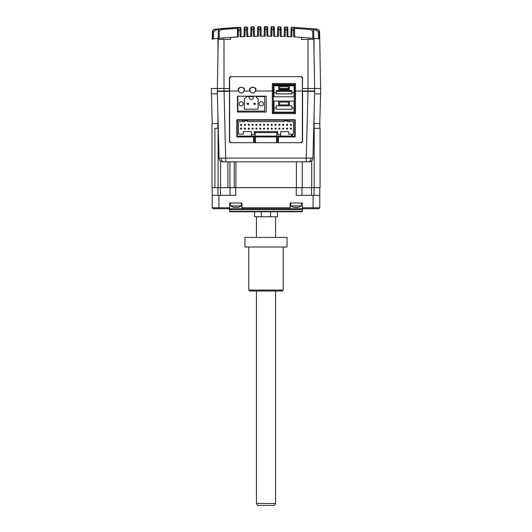 <?xml version="1.0" encoding="UTF-8"?>
<svg xmlns="http://www.w3.org/2000/svg" width="532" height="532" viewBox="0 0 532 532"><rect width="100%" height="100%" fill="white"/><g stroke="black" fill="none" stroke-linecap="round" stroke-linejoin="round"><path stroke-width="0.8" d="M284.387 27.917L284.234 36.489L284.354 29.792L286.888 29.858L286.894 27.039L285.378 26.972A0.958 0.958 0 0 0 284.387 27.917A0.958 0.958 0 0 1 285.378 26.972L285.192 36.522L280.304 36.369L281.262 36.395L281.109 27.744A0.958 0.958 0 0 0 280.178 26.799L280.184 29.626L281.142 29.626L281.262 36.395M278.675 26.76A0.958 0.958 0 0 0 277.691 27.697A0.958 0.958 0 0 1 278.675 26.76L278.615 29.579L278.675 26.76L280.178 26.799A0.958 0.958 0 0 1 281.109 27.744M277.691 27.697L277.657 29.579L280.184 29.626L280.304 36.369L284.234 36.489M277.544 36.296L277.657 29.579L277.544 36.296M278.615 29.579L278.495 36.322L273.601 36.223L273.481 29.479L274.439 29.479L274.406 27.598A0.958 0.958 0 0 0 273.468 26.653L273.481 29.479L271.918 29.453L271.799 36.203L266.898 36.169L266.751 26.6A0.958 0.958 0 0 1 267.709 27.538L267.855 36.176L267.709 27.538A0.958 0.958 0 0 0 266.751 26.6L266 26.6M274.559 36.242L274.439 29.479L274.559 36.242M270.994 27.578A0.958 0.958 0 0 1 271.965 26.633A0.958 0.958 0 0 0 270.994 27.578L270.961 29.453L271.918 29.453L271.965 26.633L273.468 26.653A0.958 0.958 0 0 1 274.406 27.598M270.841 36.196L270.961 29.453L270.841 36.196M264.298 27.538A0.958 0.958 0 0 1 265.249 26.6L265.222 29.42L264.264 29.42L264.145 36.176L264.298 27.538A0.958 0.958 0 0 1 265.249 26.6A501.164 501.164 0 0 1 266.751 26.6M267.742 29.42L265.222 29.42L265.102 36.169L260.201 36.203L261.159 36.196L261.006 27.578A0.958 0.958 0 0 0 260.042 26.633L260.082 29.453L261.039 29.453L261.159 36.196M257.594 27.598A0.958 0.958 0 0 1 258.539 26.653A0.958 0.958 0 0 0 257.594 27.598L257.561 29.479L258.519 29.479L258.539 26.653L260.042 26.633A0.958 0.958 0 0 1 261.006 27.578M251.822 27.604L251.816 29.626L253.385 29.579L253.505 36.322L258.399 36.223L258.519 29.479L260.082 29.453L260.201 36.203M257.441 36.242L257.561 29.479L257.441 36.242M251.822 26.799A0.958 0.958 0 0 0 250.891 27.744A0.958 0.958 0 0 1 251.822 26.799L253.332 26.76L253.385 29.579L254.343 29.579L254.462 36.296L254.309 27.697A0.958 0.958 0 0 0 253.332 26.76L253.338 27.179M250.891 27.744L250.745 36.395L250.858 29.626L251.816 29.626L251.696 36.369L246.808 36.522L246.622 26.972A0.958 0.958 0 0 1 247.613 27.917A0.958 0.958 0 0 0 246.622 26.972L245.106 27.039L245.112 29.858L247.646 29.792L247.613 27.917M247.766 36.489L247.646 29.792L247.766 36.489M245.106 27.83L245.106 27.039A0.958 0.958 0 0 0 244.188 27.977L244.035 36.635L244.155 29.858L245.112 29.858L244.993 36.595L240.118 36.814L239.999 30.098L240.956 30.098L240.923 28.216A0.958 0.958 0 0 0 239.912 27.278L239.999 30.098L238.409 30.184L238.289 36.907L237.265 36.961M213.226 38.849L214.556 38.716M218.519 38.337L217.96 38.39A521.307 521.307 0 0 0 214.117 38.756M213.97 29.493L214.968 29.207A2.873 2.873 0 0 0 212.388 32.013L212.261 39.421M236.68 36.994L236.122 37.027M214.622 29.26L214.163 29.406M217.96 52.874L217.96 38.39L212.614 38.909L212.694 31.993C212.933 30.324 213.837 29.373 215.413 29.16L214.968 29.207M212.594 30.996L212.448 31.474M212.614 38.909L213.512 38.816L213.598 31.993L215.507 30.098L215.413 29.16L239.912 27.278A0.958 0.958 0 0 1 240.923 28.216M218.911 29.759L215.507 30.098M217.96 38.39L213.512 38.816M237.019 36.974L232.956 37.22M223.992 39.421L218.193 39.421L218.333 31.441C218.492 29.839 219.364 28.901 220.946 28.628C219.623 28.648 218.752 29.579 218.333 31.441C218.752 29.579 219.623 28.648 220.946 28.628L238.389 27.358L238.409 30.184L237.452 30.184L237.332 36.961L230.589 37.373L230.589 39.421L223.992 39.421L223.992 88.518L211.364 88.518L211.364 93.878L217.295 93.878L218.193 39.421M241.069 36.768L240.956 30.098L241.069 36.768M237.332 36.961L237.485 28.356L221.099 29.559M231.493 27.79L238.389 27.358A0.958 0.958 0 0 0 237.485 28.302L237.485 28.282A0.958 0.958 0 0 1 238.389 27.358L221.013 28.622L238.137 27.411M218.492 38.337L218.213 38.364A521.307 521.307 0 0 1 222.935 37.952L238.289 36.907M237.485 28.302L237.452 30.184M229.99 37.413L229.272 37.466M228.361 37.533L227.264 37.612M225.768 37.725L222.935 37.952L222.935 39.421M212.388 32.013L213.598 31.993M231.753 27.77L235.171 27.551M231.453 27.79L232.152 27.744M232.285 27.737L231.646 27.777M266.785 29.42L265.222 29.42M284.241 36.489L285.192 36.522M291.084 28.216A0.958 0.958 0 0 1 292.088 27.278L292.002 30.098L293.598 30.184L293.617 27.358L292.088 27.278A0.958 0.958 0 0 0 291.084 28.216L291.051 30.098L292.002 30.098L291.888 36.814L287.007 36.595L286.888 29.858L287.845 29.858L287.965 36.635L287.812 27.977A0.958 0.958 0 0 0 286.894 27.039A0.958 0.958 0 0 1 287.812 27.977M291.051 30.098L290.931 36.768L291.051 30.098M309.065 37.952A521.307 521.307 0 0 1 313.787 38.364L313.807 39.421L301.411 39.421L301.411 37.373L309.065 37.952L309.065 39.421M293.95 36.921L301.411 37.373L293.711 36.907L293.598 30.184L294.555 30.184L294.522 28.302A0.958 0.958 0 0 0 293.617 27.358L311.054 28.628L293.757 27.378M294.735 36.961L294.555 30.184M294.701 36.961L294.522 28.356L310.967 29.566L312.71 31.441L312.829 38.277M307.403 37.819L304.942 37.626M303.513 37.519L302.854 37.473M301.937 37.413L301.511 37.38M313.481 38.337L314.04 38.39L314.04 52.874M303.553 37.526L302.548 37.453M299.13 37.227L294.987 36.974M310.369 38.065L311.413 38.151M318.488 38.816L314.04 38.39L319.386 38.909L318.488 38.816L318.402 31.993L319.306 31.993L319.386 38.909A521.307 521.307 0 0 0 314.04 38.39M301.637 37.386L302.522 37.453M217.295 91.391L229.438 91.391L229.438 77.612L230.396 76.655L301.604 76.655L302.562 77.612L302.369 91.391L314.705 91.391L313.807 39.421M312.71 31.441L313.667 31.441C313.248 29.579 312.377 28.648 311.054 28.628C312.377 28.648 313.248 29.579 313.667 31.441L313.787 38.364M294.522 28.302L294.269 27.671M293.917 27.431L293.617 27.358A0.958 0.958 0 0 1 293.863 27.411A0.958 0.958 0 0 0 293.617 27.358L299.716 27.737M310.901 29.559L294.522 28.356M299.849 27.744L296.211 27.511M313.089 29.759L316.493 30.098L316.587 29.16L311.06 28.628L310.967 29.566M316.493 30.098L318.402 31.993M316.587 29.16C318.163 29.38 319.067 30.324 319.306 31.993L319.612 32.013A2.873 2.873 0 0 0 317.032 29.207L316.587 29.16M320.597 88.518L319.612 32.013L320.597 88.518M316.966 38.67L318.276 38.796M318.435 38.816L318.774 38.849M317.378 29.26L317.837 29.406M295.32 36.994L296.244 37.047M273.275 88.804L273.993 88.804M279.639 88.804L288.444 88.804M255.659 90.041A2.873 2.873 -90 0 1 252.786 92.914A2.873 2.873 -90 0 1 249.914 90.041A2.873 2.873 -90 0 1 252.786 87.168A2.873 2.873 -90 0 1 255.659 90.041M314.705 91.391L314.631 93.878M314.705 93.878L320.636 93.878L320.636 88.518L302.369 88.518M291.888 93.878L276.194 93.878L291.888 93.878M273.993 93.878L273.275 93.878L273.993 93.878M229.631 88.518L223.992 88.518L225.748 161.828L309.112 161.828L306.252 161.828L306.252 158.097L312.949 158.097L314.691 91.391M229.438 91.391L229.438 141.731L230.396 142.689L301.604 142.689L302.562 141.731L302.562 91.391M273.275 91.391L273.993 91.391L273.275 91.391M276.194 91.391L291.888 91.391L276.194 91.391M288.444 88.518L279.639 88.518M273.993 88.518L273.275 88.518M244.374 90.048C245.458 86.417 237.159 86.417 238.25 90.048L238.403 91.005C240.338 93.632 242.279 93.632 244.215 91.005L244.374 90.048M255.859 90.048C256.943 86.417 248.643 86.417 249.727 90.048L249.887 91.005C251.822 93.632 253.764 93.632 255.699 91.005L255.859 90.048M277.485 136.943L295.187 136.943L295.187 119.72L236.813 119.72L236.813 136.943L255.473 136.943L253.558 136.943L253.678 142.689L230.974 142.689L229.631 141.346L229.631 77.991L230.974 76.655L301.026 76.655L302.369 77.991L302.369 141.346L301.026 142.689L278.322 142.689L278.442 136.943L277.485 136.943L277.418 142.689M276.527 142.689L276.527 136.943L255.473 136.943L255.473 142.689M254.582 142.689L254.515 136.943L254.515 139.138L253.558 139.165M273.275 84.502L294.522 84.502L295.479 83.524L272.317 83.524L273.275 84.502L273.275 91.005L273.275 84.502M295.479 83.524L295.479 91.005L294.522 91.005L294.522 84.502L294.522 112.638L273.275 112.638L273.275 91.005L272.317 91.005L272.317 113.622L295.479 113.622L295.479 91.005L302.369 91.005M294.522 112.638L295.479 113.622M273.275 112.638L272.317 113.622M229.631 91.005L238.403 91.005M244.215 91.005L249.887 91.005M255.699 91.005L272.317 91.005L272.317 83.524M237.478 112.059L266.193 112.059L266.193 96.179L237.478 96.179L237.478 112.059M277.485 139.138L278.442 139.165M291.888 108.089L294.09 108.089L294.09 112.112L273.993 112.112L273.993 108.089L276.194 108.089L276.194 109.24L291.888 109.24L291.888 105.835L291.888 109.24L276.194 109.24M273.993 108.089L273.993 101.107L278.682 101.107L278.682 105.835L291.888 105.835M278.682 105.835L276.194 105.835L276.194 108.089M278.682 101.107L289.401 101.107L289.401 105.835L289.401 101.107L294.09 101.107L294.09 108.089M279.639 104.93L288.444 104.93L279.639 104.93L279.639 102.064L288.444 102.064L288.444 104.93L288.444 102.064L279.639 102.064M290.399 129.11L290.399 128.152L290.399 129.11L291.356 129.11L291.356 128.152L290.399 128.152M282.738 124.322L282.738 125.279L282.738 124.322L283.696 124.322L283.696 125.279L282.738 125.279M282.738 129.11L282.738 128.152L282.738 129.11L283.696 129.11L283.696 128.152L282.738 128.152M275.084 125.279L275.084 124.322L275.084 125.279L276.042 125.279L275.084 125.279M275.084 124.322L276.042 124.322L276.042 125.279M275.084 129.11L275.084 128.152L275.084 129.11L276.042 129.11L276.042 128.152L275.084 128.152M267.43 125.279L267.43 124.322L267.43 125.279L268.387 125.279L267.43 125.279M267.43 124.322L268.387 124.322L268.387 125.279L268.387 124.322M267.43 128.152L267.43 129.11L267.43 128.152L268.387 128.152L268.387 129.11L267.43 129.11M260.727 124.322L260.727 125.279L259.769 125.279L259.769 124.322L260.727 124.322L260.727 125.279L259.769 125.279M259.776 128.152L260.727 128.152L260.727 129.11L259.776 129.11L259.776 128.152L259.776 129.11M253.072 124.322L253.072 125.279L252.115 125.279L252.115 124.322L253.072 124.322L253.072 125.279L252.115 125.279M253.072 128.152L253.072 129.11L252.115 129.11L253.072 129.11L253.072 128.152L252.115 128.152L252.115 129.11L252.115 128.152L253.072 128.152M245.418 125.279L245.418 124.322L245.418 125.279L244.461 125.279L244.461 124.322L245.418 124.322M244.461 129.11L244.461 128.152L244.461 129.11L245.418 129.11L245.418 128.152L244.461 128.152M255.18 132.554L276.806 132.554L276.806 131.597L276.806 136.092L280.637 136.092L280.637 134.563L277.764 134.563L277.764 131.597L254.223 131.597L254.223 134.563L251.35 134.563M276.806 132.554L276.806 136.092L255.18 136.092L255.18 131.597M277.764 134.563L280.637 134.563L280.637 131.597L280.637 136.092L294.708 136.092L294.708 120.205L242.831 120.205L242.831 121.642L238.529 121.642L238.529 134.177L243.31 134.177L243.31 131.597L251.35 131.597L251.35 136.092L276.806 136.092M242.831 120.205L237.285 120.205L237.279 136.092L251.35 136.092M237.285 120.205L237.279 136.092M289.155 120.205L289.155 121.642L289.155 120.205M291.45 136.092L291.45 134.177L292.407 134.177L292.407 136.092L292.407 134.177L293.458 134.177L293.458 121.642L287.24 121.642L287.24 120.784L287.24 121.642M242.831 121.642L244.747 121.642L244.747 120.784L247.526 120.784L244.747 120.784M247.52 121.642L247.526 120.784L247.52 121.642L284.467 121.642L284.467 120.784L287.24 120.784L284.467 120.784M238.529 134.177L243.31 134.177L243.31 131.597M254.223 134.563L254.223 131.597M280.637 131.597L288.677 131.597L288.677 134.177L291.45 134.177M293.458 134.177L293.458 121.642M240.63 129.11L240.63 128.152L240.63 129.11L241.588 129.11L241.588 128.152L240.63 128.152M248.291 128.152L249.242 128.152L249.242 129.11L248.291 129.11L248.291 128.152L248.284 129.11M248.291 125.279L248.284 124.322L248.291 125.279L249.242 125.279L249.242 124.322L248.284 124.322M255.945 129.11L255.945 128.152L255.945 129.11L256.903 129.11L256.903 128.152L255.945 128.152M256.903 124.322L256.903 125.279L255.945 125.279L255.945 124.322L256.903 124.322L256.903 125.279L255.945 125.279M263.599 128.152L263.599 129.11L263.599 128.152L264.557 128.152L264.557 129.11L263.599 129.11M263.599 125.279L263.599 124.322L263.599 125.279L264.557 125.279L263.599 125.279M263.599 124.322L264.557 124.322L264.557 125.279L264.557 124.322M271.26 128.152L272.211 128.152L272.211 129.11L271.26 129.11L271.26 128.152L271.26 129.11M271.26 125.279L271.253 124.322L271.26 125.279L272.211 125.279L271.26 125.279M271.26 124.322L272.211 124.322L272.211 125.279M279.872 128.152L279.872 129.11L278.914 129.11L279.872 129.11L279.872 128.152L278.914 128.152L278.914 129.11L278.914 128.152L279.872 128.152M278.914 125.279L278.914 124.322L278.914 125.279L279.872 125.279L278.914 125.279M278.914 124.322L279.872 124.322L279.872 125.279M286.568 129.11L286.568 128.152L286.568 129.11L287.526 129.11L287.526 128.152L286.568 128.152M286.568 125.279L286.568 124.322L286.568 125.279L287.526 125.279L287.526 124.322L286.568 124.322M241.588 125.279L241.588 124.322L240.63 124.322L240.63 125.279L241.588 125.279M291.356 125.279L291.356 124.322L290.399 124.322L290.399 125.279L291.356 125.279M241.362 92.987A2.873 2.873 -90 0 1 238.489 90.121A2.873 2.873 -90 0 1 241.362 87.248A2.873 2.873 -90 0 1 244.235 90.121A2.873 2.873 -90 0 1 241.362 92.987A2.873 2.873 0 0 0 244.235 90.121A2.873 2.873 0 0 0 241.362 87.248M261.265 105.915A2.108 2.108 90 0 0 263.373 103.813A2.108 2.108 -90 0 1 261.265 105.915A2.108 2.108 -90 0 1 259.164 103.813A2.108 2.108 -90 0 1 261.265 101.705A2.108 2.108 -90 0 1 263.373 103.813A2.108 2.108 90 0 0 261.265 101.705M239.061 103.813A2.108 2.108 -90 0 1 241.169 101.705A2.108 2.108 -90 0 1 243.277 103.813A2.108 2.108 -90 0 1 241.169 105.915A2.108 2.108 -90 0 1 239.061 103.813M241.169 105.915A2.108 2.108 90 0 0 243.27 103.813A2.108 2.108 90 0 0 241.169 101.705M251.024 99.411A1.915 1.915 -90 0 1 249.109 97.496A1.915 1.915 -90 0 0 251.024 99.411L251.41 99.411A1.915 1.915 90 0 0 253.325 97.496L253.325 96.538L249.109 96.538L249.109 97.496L249.109 96.538L245.97 96.538A0.386 0.386 -90 0 1 246.223 97.21L244.328 98.832L244.328 109.173L258.106 109.173L244.328 109.173M256.464 96.538A0.386 0.386 90 0 0 256.211 97.21A0.386 0.386 -90 0 1 256.464 96.538L264.61 96.538L256.464 96.538M237.817 111.082L237.817 96.538L237.817 111.082L264.617 111.082L264.617 96.538M249.109 96.538L245.97 96.538M258.106 109.173L258.106 98.832L258.106 109.173M258.106 98.832L256.211 97.21L258.106 98.832M253.804 104.292L255.333 104.292L255.333 103.334L253.804 103.334L253.804 104.292L253.797 103.334M247.101 103.334L247.101 104.292L247.101 103.334L248.63 103.334L248.63 104.292L247.101 104.292M278.682 85.792L273.993 85.792L273.993 96.797L294.09 96.797L294.09 85.792L278.682 85.792L278.682 90.52L289.401 90.52L289.401 85.792L289.401 90.52L291.888 90.52L291.888 92.781L294.09 92.781M288.444 89.622L288.444 86.749L288.444 89.622L279.639 89.622L279.639 86.749L288.444 86.749L279.639 86.749M291.888 92.781L291.888 93.925L276.194 93.925L276.194 90.52L278.682 90.52M276.194 93.925L291.888 93.925L291.888 90.52M273.993 92.781L276.194 92.781M236.959 136.943L236.959 119.72M273.275 85.073L293.425 85.073A0.958 0.958 0 0 1 294.382 86.031L294.382 112.638M294.382 119.72L294.382 120.205M294.382 136.092L294.382 136.943M229.538 211.404L302.462 211.404L302.083 211.783L229.917 211.783L229.538 209.681A0.958 0.958 0 0 0 228.58 208.724M302.462 211.404L302.462 209.681A0.958 0.958 0 0 1 303.42 208.724M261.412 211.783L261.412 216.763L254.515 216.763L254.515 211.783M261.412 216.763L277.485 216.763L277.485 211.783M213.172 208.724L212.215 207.766L213.172 208.724L302.369 208.724L302.369 207.766L319.785 207.766L319.785 187.67L319.785 195.324L313.089 195.324L313.089 208.724L318.828 208.724L319.785 207.766L318.828 208.724M241.88 208.724L241.88 207.766L290.12 207.766L290.12 208.724M290.12 207.766L290.12 202.978L302.369 202.978L302.369 207.766M302.369 208.724L313.089 208.724M230.017 187.67L230.017 195.324M217.728 128.332L217.728 123.544L218.147 123.544M227.895 161.828L227.895 187.67L235.902 187.67L235.902 161.828M227.895 187.67L214.915 187.67L214.915 128.332L218.273 128.332M217.728 123.544L211.989 123.544L211.989 187.67L214.915 187.67M229.631 108.927L229.438 101.619L229.631 108.927M319.845 128.332L319.845 123.544L314.099 123.544L314.099 128.332M320.563 93.878L319.785 123.544M217.309 91.391L219.051 158.097A3.83 3.83 0 0 0 222.881 161.828L225.748 161.828M219.051 158.097L306.252 158.097L307.995 91.391L308.008 39.421M217.295 91.005L229.438 91.005M302.562 91.005L314.705 91.005M309.119 161.828A3.83 3.83 0 0 0 312.949 158.097M302.369 108.927L302.562 101.619M313.727 128.332L320.071 128.332L320.071 187.67L235.902 187.67M302.269 187.67L302.269 161.828M212.215 187.67L212.215 207.766L229.631 207.766L229.631 202.978L241.88 202.978L241.88 207.766M218.911 208.724L218.911 195.324L212.215 195.324M218.911 195.324L235.756 195.324L235.756 187.67M229.631 208.724L229.631 207.766M270.589 211.783L270.589 216.763M296.244 187.67L296.244 195.324L313.089 195.324M301.983 195.324L301.983 187.67M234.253 161.828L234.253 187.67M229.93 161.828L229.93 187.67M211.437 93.878L212.215 123.544L211.437 93.878M233.335 207.181L233.315 207.181A9.556 9.549 -90 0 0 234.812 207.487L235.344 207.181A9.29 8.046 -2.1 0 0 236.487 207.181L237.106 207.487A9.556 9.549 -90 0 0 238.602 207.181L238.629 207.201A9.569 9.569 0 0 0 241.328 205.931L241.328 202.978M233.315 207.201A9.569 9.569 0 0 1 230.609 205.931L241.328 205.931M235.423 207.187L234.831 207.487M236.487 207.187A9.29 8.046 2.1 0 1 235.969 207.201M237.132 207.487L237.132 207.487A9.556 9.549 90 0 0 238.609 207.187M293.398 207.181L293.371 207.181A9.556 9.549 -90 0 0 294.868 207.487L295.4 207.181A9.29 8.046 -2.1 0 0 296.55 207.181L297.169 207.487A9.556 9.549 -90 0 0 298.665 207.181L298.685 207.201A9.569 9.569 0 0 0 301.391 205.931L301.391 202.978M293.371 207.201A9.569 9.569 0 0 1 290.672 205.931L301.385 205.931M294.868 207.487L295.433 207.487M296.55 207.187A9.29 8.046 2.1 0 1 296.031 207.201M298.665 207.187A9.556 9.549 90 0 1 297.188 207.487L296.63 207.487M275.569 503.485L274.465 505.4L257.535 505.4L256.431 503.485L275.569 503.485L275.569 291.024M248.777 290.066L283.224 290.066L282.273 291.024L249.727 291.024L248.777 290.066L248.777 247.001M283.224 290.066L283.224 247.001M244.946 237.432L287.054 237.432L287.054 247.001L244.946 247.001L244.946 237.432M254.309 27.697A0.958 0.958 0 0 0 253.332 26.76M245.106 27.039A0.958 0.958 0 0 0 244.188 27.977M213.345 32.013L212.507 32.006M218.333 31.441L219.29 31.441L221.033 29.566L220.946 28.628M219.171 38.277L219.29 31.441M313.667 31.441C313.248 29.579 312.377 28.648 311.054 28.628M319.493 32.006L318.655 32.013M302.462 209.681L229.538 209.681M314.04 187.67L314.04 195.324M311.553 187.67L311.553 195.324M220.448 195.324L220.448 187.67M220.587 187.67L220.587 161.07M218.1 187.67L218.1 128.332M314.04 116.235L314.04 123.544M221.013 158.144A3.83 2.707 90 0 0 223.719 161.828M310.987 158.144A3.83 2.707 90 0 1 308.281 161.828M296.384 161.828L296.384 187.67M311.699 160.83L311.699 187.67M314.186 128.332L314.186 187.67M217.96 195.324L217.96 187.67M217.96 123.544L217.96 116.235M252.786 92.914A2.873 2.873 0 0 0 255.659 90.041A2.873 2.873 0 0 0 252.786 87.168M230.609 205.931L230.609 202.978M290.672 205.931L290.672 202.978M256.431 503.485L256.431 291.024M256.431 237.432L256.431 216.763M275.569 237.432L275.569 216.763"/></g></svg>
